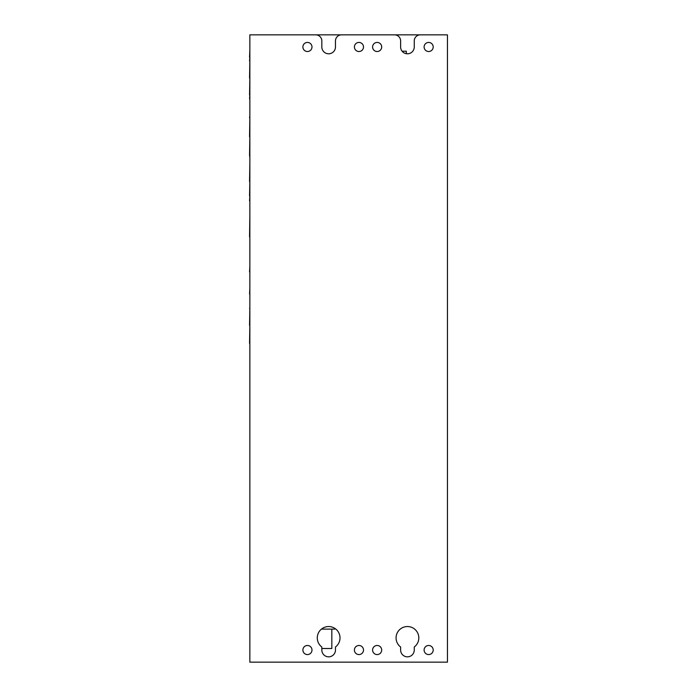 <?xml version="1.0" encoding="UTF-8"?>
<svg xmlns="http://www.w3.org/2000/svg" width="697" height="697" viewBox="0 0 697 697"><rect width="100%" height="100%" fill="white"/><g stroke="black" fill="none" stroke-linecap="round" stroke-linejoin="round"><path stroke-width="1.05" d="M331.833 629.121L331.833 648.515L321.831 648.515M340.014 637.903A11.361 11.361 0 0 1 335.466 646.999L335.466 650.031A6.822 6.822 0 0 1 328.653 656.844A6.822 6.822 0 0 1 321.831 650.031L321.831 646.999A11.361 11.361 0 0 1 328.653 626.542A11.361 11.361 0 0 1 340.014 637.903M418.81 637.903A11.361 11.361 0 0 1 414.262 646.999L414.262 650.031A6.822 6.822 0 0 1 407.44 656.844A6.822 6.822 0 0 1 400.627 650.031L400.627 646.999A11.361 11.361 0 0 1 407.44 626.542A11.361 11.361 0 0 1 418.81 637.903M311.986 46.969A4.548 4.548 0 0 1 307.438 51.517A4.548 4.548 0 0 1 302.89 46.969A4.548 4.548 0 0 1 307.438 42.43A4.548 4.548 0 0 1 311.986 46.969M363.503 46.969A4.548 4.548 0 0 1 358.955 51.517A4.548 4.548 0 0 1 354.407 46.969A4.548 4.548 0 0 1 358.955 42.43A4.548 4.548 0 0 1 363.503 46.969M381.686 46.969A4.548 4.548 0 0 1 377.138 51.517A4.548 4.548 0 0 1 372.59 46.969A4.548 4.548 0 0 1 377.138 42.43A4.548 4.548 0 0 1 381.686 46.969M433.203 46.969A4.548 4.548 0 0 1 428.655 51.517A4.548 4.548 0 0 1 424.107 46.969A4.548 4.548 0 0 1 428.655 42.43A4.548 4.548 0 0 1 433.203 46.969M424.107 650.031A4.548 4.548 0 0 1 428.655 645.483A4.548 4.548 0 0 1 433.203 650.031A4.548 4.548 0 0 1 428.655 654.57A4.548 4.548 0 0 1 424.107 650.031M372.59 650.031A4.548 4.548 0 0 1 377.138 645.483A4.548 4.548 0 0 1 381.686 650.031A4.548 4.548 0 0 1 377.138 654.57A4.548 4.548 0 0 1 372.59 650.031M354.407 650.031A4.548 4.548 0 0 1 358.955 645.483A4.548 4.548 0 0 1 363.503 650.031A4.548 4.548 0 0 1 358.955 654.57A4.548 4.548 0 0 1 354.407 650.031M302.89 650.031A4.548 4.548 0 0 1 307.438 645.483A4.548 4.548 0 0 1 311.986 650.031A4.548 4.548 0 0 1 307.438 654.57A4.548 4.548 0 0 1 302.89 650.031M249.857 662.15L447.448 662.15L447.448 34.85L420.317 34.85A6.064 6.064 0 0 0 414.262 40.914L414.262 46.969A6.822 6.822 0 0 1 407.44 53.791A6.822 6.822 0 0 1 400.627 46.969L400.627 40.914A6.064 6.064 0 0 0 394.563 34.85L341.53 34.85A6.064 6.064 0 0 0 335.466 40.914L335.466 46.969A6.822 6.822 0 0 1 328.653 53.791A6.822 6.822 0 0 1 321.831 46.969L321.831 40.914A6.064 6.064 0 0 0 315.767 34.85L249.857 34.85L249.857 662.15M443.806 34.85L286.223 34.85M249.857 256.844L249.857 236.745M249.857 215.904L249.552 236.745M249.857 200.841L249.857 206.059M249.857 195.857L249.552 200.841M249.857 181.56L249.552 195.857M249.857 163.638L249.552 181.56M249.857 157.339L249.552 155.309M249.857 136.751L249.552 155.387M249.857 117.802L249.552 136.751M249.857 115.911L249.552 117.802M249.857 345.451L249.857 343.333M249.857 325.368L249.552 343.333M249.857 308.327L249.552 325.368M249.857 307.856L249.552 308.327M249.857 299.24L249.857 293.995M249.857 288.636L249.552 293.995M249.857 277.267L249.857 271.908M249.857 266.663L249.552 271.908M249.857 106.066L249.857 98.73M249.857 95.08L249.552 98.73M249.857 78.038L249.552 95.08M249.857 60.927L249.552 78.038M249.857 57.293L249.552 60.927M249.857 50.001L249.552 57.293M322.589 628.293L322.589 629.121L334.708 629.121L334.708 628.293M321.448 629.121L322.589 629.121M402.108 51.212L406.325 51.212L406.325 53.695"/></g></svg>
